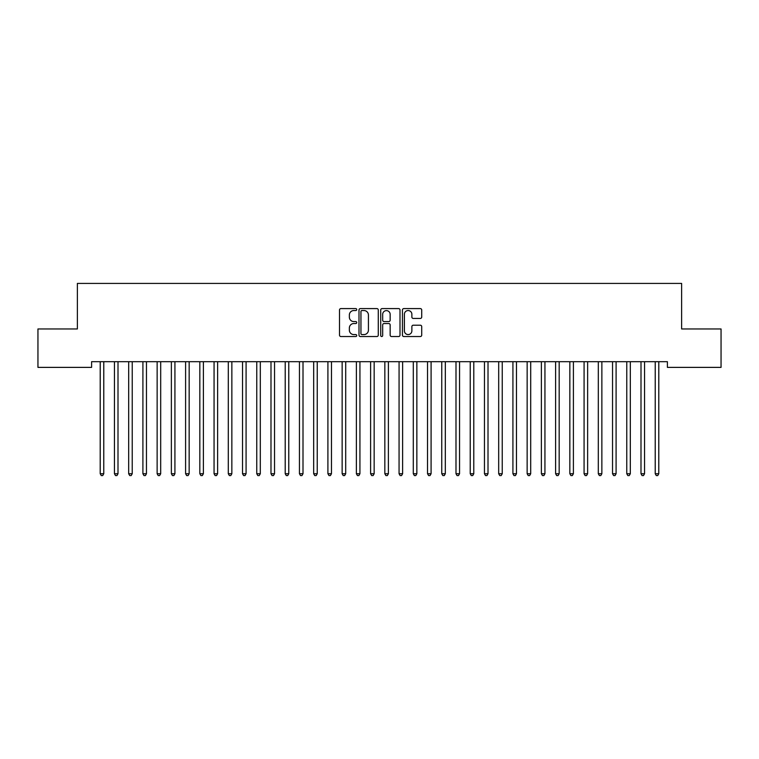 <?xml version="1.0" encoding="UTF-8"?>
<svg xmlns="http://www.w3.org/2000/svg" width="759" height="759" viewBox="0 0 759 759"><rect width="100%" height="100%" fill="white"/><g stroke="black" fill="none" stroke-linecap="round" stroke-linejoin="round"><path stroke-width="1.14" d="M356.73 309.568A0.977 0.977 0 0 0 355.753 308.59L340.914 308.59A1.395 1.395 0 0 0 339.51 309.985L339.51 335.136A1.395 1.395 0 0 0 340.914 336.531L355.753 336.531A0.977 0.977 0 0 0 356.73 335.554A0.977 0.977 0 0 0 355.753 334.577L353.836 334.577A4.469 4.469 0 0 1 349.358 330.108L349.358 328.011A4.469 4.469 0 0 1 353.836 323.543L355.753 323.543A0.977 0.977 0 0 0 356.73 322.556A0.977 0.977 0 0 0 355.753 321.579L353.836 321.579A4.469 4.469 0 0 1 349.358 317.11L349.358 315.013A4.469 4.469 0 0 1 353.836 310.545L355.753 310.545A0.977 0.977 0 0 0 356.73 309.568M420.325 318.438A1.395 1.395 0 0 0 421.719 317.044L421.719 309.985A1.395 1.395 0 0 0 420.325 308.59L403.845 308.59A1.395 1.395 0 0 0 402.441 309.985L402.441 335.136A1.395 1.395 0 0 0 403.845 336.531L420.325 336.531A1.395 1.395 0 0 0 421.719 335.136L421.719 326.607A1.395 1.395 0 0 0 420.325 325.213L413.266 325.213A1.395 1.395 0 0 0 411.871 326.607L411.871 330.839A3.738 3.738 0 0 1 408.133 334.577A3.738 3.738 0 0 1 404.395 330.839L404.395 314.283A3.738 3.738 0 0 1 408.133 310.545A3.738 3.738 0 0 1 411.871 314.283L411.871 317.044A1.395 1.395 0 0 0 413.266 318.438L420.325 318.438M667.398 361.692L91.602 361.692L91.602 367.384L37.95 367.384L37.95 328.96L77.371 328.96L77.371 283.42L681.629 283.42L681.629 328.96L721.05 328.96L721.05 367.384L667.398 367.384L667.398 361.692M378.276 309.985A1.395 1.395 0 0 0 376.881 308.59L360.402 308.59A1.395 1.395 0 0 0 358.998 309.985L358.998 335.136A1.395 1.395 0 0 0 360.402 336.531L376.881 336.531A1.395 1.395 0 0 0 378.276 335.136L378.276 309.985M382.119 308.59L398.598 308.59A1.395 1.395 0 0 1 400.002 309.985L400.002 335.136A1.395 1.395 0 0 1 398.598 336.531L391.549 336.531A1.395 1.395 0 0 1 390.154 335.136L390.154 324.937A1.395 1.395 0 0 0 388.75 323.543L384.073 323.543A1.395 1.395 0 0 0 382.678 324.937L382.678 335.554A0.977 0.977 0 0 1 381.701 336.531A0.977 0.977 0 0 1 380.724 335.554L380.724 309.985A1.395 1.395 0 0 1 382.119 308.59M361.939 310.545A0.977 0.977 0 0 0 360.952 311.522L360.952 333.599A0.977 0.977 0 0 0 361.939 334.577L363.959 334.577A4.469 4.469 0 0 0 368.428 330.108L368.428 315.013A4.469 4.469 0 0 0 363.959 310.545L361.939 310.545M390.154 314.349A3.738 3.738 0 0 0 386.416 310.621A3.738 3.738 0 0 0 382.678 314.349L382.678 320.184A1.395 1.395 0 0 0 384.073 321.579L388.75 321.579A1.395 1.395 0 0 0 390.154 320.184L390.154 314.349M100.027 361.692L100.112 361.91A1.423 1.423 0 0 1 100.216 362.441L100.207 473.73L103.765 473.73L103.774 362.441A1.423 1.423 0 0 1 103.869 361.91L103.955 361.692M103.765 473.73L102.702 475.58L101.279 475.58L100.207 473.73M114.258 361.692L114.343 361.91A1.423 1.423 0 0 1 114.448 362.441L114.438 473.73L117.996 473.73L118.006 362.441A1.423 1.423 0 0 1 118.1 361.91L118.186 361.692M117.996 473.73L116.933 475.58L115.51 475.58L114.438 473.73M128.489 361.692L128.575 361.91A1.423 1.423 0 0 1 128.679 362.441L128.669 473.73L132.227 473.73L132.237 362.441A1.423 1.423 0 0 1 132.332 361.91L132.417 361.692M132.227 473.73L131.165 475.58L129.742 475.58L128.669 473.73M142.72 361.692L142.806 361.91A1.423 1.423 0 0 1 142.91 362.441L142.901 473.73L146.459 473.73L146.468 362.441A1.423 1.423 0 0 1 146.563 361.91L146.648 361.692M146.459 473.73L145.396 475.58L143.973 475.58L142.901 473.73M156.952 361.692L157.037 361.91A1.423 1.423 0 0 1 157.141 362.441L157.132 473.73L160.69 473.73L160.699 362.441A1.423 1.423 0 0 1 160.794 361.91L160.88 361.692M160.69 473.73L159.627 475.58L158.204 475.58L157.132 473.73M171.183 361.692L171.268 361.91A1.423 1.423 0 0 1 171.373 362.441L171.363 473.73L174.921 473.73L174.931 362.441A1.423 1.423 0 0 1 175.025 361.91L175.111 361.692M174.921 473.73L173.858 475.58L172.435 475.58L171.363 473.73M185.414 361.692L185.5 361.91A1.423 1.423 0 0 1 185.604 362.441L185.594 473.73L189.152 473.73L189.162 362.441A1.423 1.423 0 0 1 189.257 361.91L189.342 361.692M189.152 473.73L188.09 475.58L186.667 475.58L185.594 473.73M199.645 361.692L199.731 361.91A1.423 1.423 0 0 1 199.835 362.441L199.826 473.73L203.384 473.73L203.393 362.441A1.423 1.423 0 0 1 203.488 361.91L203.573 361.692M203.384 473.73L202.321 475.58L200.898 475.58L199.826 473.73M213.877 361.692L213.962 361.91A1.423 1.423 0 0 1 214.066 362.441L214.057 473.73L217.615 473.73L217.624 362.441A1.423 1.423 0 0 1 217.719 361.91L217.805 361.692M217.615 473.73L216.552 475.58L215.129 475.58L214.057 473.73M228.108 361.692L228.193 361.91A1.423 1.423 0 0 1 228.298 362.441L228.288 473.73L231.846 473.73L231.856 362.441A1.423 1.423 0 0 1 231.95 361.91L232.036 361.692M231.846 473.73L230.783 475.58L229.36 475.58L228.288 473.73M242.339 361.692L242.425 361.91A1.423 1.423 0 0 1 242.529 362.441L242.519 473.73L246.077 473.73L246.087 362.441A1.423 1.423 0 0 1 246.182 361.91L246.267 361.692M246.077 473.73L245.015 475.58L243.592 475.58L242.519 473.73M256.57 361.692L256.656 361.91A1.423 1.423 0 0 1 256.76 362.441L256.751 473.73L260.309 473.73L260.318 362.441A1.423 1.423 0 0 1 260.413 361.91L260.498 361.692M260.309 473.73L259.246 475.58L257.823 475.58L256.751 473.73M270.802 361.692L270.887 361.91A1.423 1.423 0 0 1 270.991 362.441L270.982 473.73L274.54 473.73L274.549 362.441A1.423 1.423 0 0 1 274.644 361.91L274.73 361.692M274.54 473.73L273.477 475.58L272.054 475.58L270.982 473.73M285.033 361.692L285.118 361.91A1.423 1.423 0 0 1 285.223 362.441L285.213 473.73L288.771 473.73L288.781 362.441A1.423 1.423 0 0 1 288.875 361.91L288.961 361.692M288.771 473.73L287.708 475.58L286.285 475.58L285.213 473.73M299.264 361.692L299.35 361.91A1.423 1.423 0 0 1 299.454 362.441L299.444 473.73L303.002 473.73L303.012 362.441A1.423 1.423 0 0 1 303.107 361.91L303.192 361.692M303.002 473.73L301.94 475.58L300.517 475.58L299.444 473.73M313.495 361.692L313.581 361.91A1.423 1.423 0 0 1 313.685 362.441L313.676 473.73L317.234 473.73L317.243 362.441A1.423 1.423 0 0 1 317.338 361.91L317.423 361.692M317.234 473.73L316.171 475.58L314.748 475.58L313.676 473.73M327.727 361.692L327.812 361.91A1.423 1.423 0 0 1 327.916 362.441L327.907 473.73L331.465 473.73L331.474 362.441A1.423 1.423 0 0 1 331.569 361.91L331.655 361.692M331.465 473.73L330.402 475.58L328.979 475.58L327.907 473.73M341.958 361.692L342.043 361.91A1.423 1.423 0 0 1 342.148 362.441L342.138 473.73L345.696 473.73L345.706 362.441A1.423 1.423 0 0 1 345.8 361.91L345.886 361.692M345.696 473.73L344.633 475.58L343.21 475.58L342.138 473.73M356.189 361.692L356.275 361.91A1.423 1.423 0 0 1 356.379 362.441L356.369 473.73L359.927 473.73L359.937 362.441A1.423 1.423 0 0 1 360.032 361.91L360.117 361.692M359.927 473.73L358.865 475.58L357.442 475.58L356.369 473.73M370.42 361.692L370.506 361.91A1.423 1.423 0 0 1 370.61 362.441L370.601 473.73L374.159 473.73L374.168 362.441A1.423 1.423 0 0 1 374.263 361.91L374.348 361.692M374.159 473.73L373.096 475.58L371.673 475.58L370.601 473.73M384.652 361.692L384.737 361.91A1.423 1.423 0 0 1 384.841 362.441L384.832 473.73L388.39 473.73L388.399 362.441A1.423 1.423 0 0 1 388.494 361.91L388.58 361.692M388.39 473.73L387.327 475.58L385.904 475.58L384.832 473.73M398.883 361.692L398.968 361.91A1.423 1.423 0 0 1 399.073 362.441L399.063 473.73L402.621 473.73L402.631 362.441A1.423 1.423 0 0 1 402.725 361.91L402.811 361.692M402.621 473.73L401.558 475.58L400.135 475.58L399.063 473.73M413.114 361.692L413.2 361.91A1.423 1.423 0 0 1 413.304 362.441L413.294 473.73L416.852 473.73L416.862 362.441A1.423 1.423 0 0 1 416.957 361.91L417.042 361.692M416.852 473.73L415.79 475.58L414.367 475.58L413.294 473.73M427.345 361.692L427.431 361.91A1.423 1.423 0 0 1 427.535 362.441L427.526 473.73L431.084 473.73L431.093 362.441A1.423 1.423 0 0 1 431.188 361.91L431.273 361.692M431.084 473.73L430.021 475.58L428.598 475.58L427.526 473.73M441.577 361.692L441.662 361.91A1.423 1.423 0 0 1 441.766 362.441L441.757 473.73L445.315 473.73L445.324 362.441A1.423 1.423 0 0 1 445.419 361.91L445.505 361.692M445.315 473.73L444.252 475.58L442.829 475.58L441.757 473.73M455.808 361.692L455.893 361.91A1.423 1.423 0 0 1 455.998 362.441L455.988 473.73L459.546 473.73L459.556 362.441A1.423 1.423 0 0 1 459.65 361.91L459.736 361.692M459.546 473.73L458.483 475.58L457.06 475.58L455.988 473.73M470.039 361.692L470.125 361.91A1.423 1.423 0 0 1 470.229 362.441L470.219 473.73L473.777 473.73L473.787 362.441A1.423 1.423 0 0 1 473.882 361.91L473.967 361.692M473.777 473.73L472.715 475.58L471.292 475.58L470.219 473.73M484.27 361.692L484.356 361.91A1.423 1.423 0 0 1 484.46 362.441L484.451 473.73L488.009 473.73L488.018 362.441A1.423 1.423 0 0 1 488.113 361.91L488.198 361.692M488.009 473.73L486.946 475.58L485.523 475.58L484.451 473.73M498.502 361.692L498.587 361.91A1.423 1.423 0 0 1 498.691 362.441L498.682 473.73L502.24 473.73L502.249 362.441A1.423 1.423 0 0 1 502.344 361.91L502.43 361.692M502.24 473.73L501.177 475.58L499.754 475.58L498.682 473.73M512.733 361.692L512.818 361.91A1.423 1.423 0 0 1 512.923 362.441L512.913 473.73L516.471 473.73L516.481 362.441A1.423 1.423 0 0 1 516.575 361.91L516.661 361.692M516.471 473.73L515.408 475.58L513.985 475.58L512.913 473.73M526.964 361.692L527.05 361.91A1.423 1.423 0 0 1 527.154 362.441L527.144 473.73L530.702 473.73L530.712 362.441A1.423 1.423 0 0 1 530.807 361.91L530.892 361.692M530.702 473.73L529.64 475.58L528.217 475.58L527.144 473.73M541.195 361.692L541.281 361.91A1.423 1.423 0 0 1 541.385 362.441L541.376 473.73L544.934 473.73L544.943 362.441A1.423 1.423 0 0 1 545.038 361.91L545.123 361.692M544.934 473.73L543.871 475.58L542.448 475.58L541.376 473.73M555.427 361.692L555.512 361.91A1.423 1.423 0 0 1 555.616 362.441L555.607 473.73L559.165 473.73L559.174 362.441A1.423 1.423 0 0 1 559.269 361.91L559.355 361.692M559.165 473.73L558.102 475.58L556.679 475.58L555.607 473.73M569.658 361.692L569.743 361.91A1.423 1.423 0 0 1 569.848 362.441L569.838 473.73L573.396 473.73L573.406 362.441A1.423 1.423 0 0 1 573.5 361.91L573.586 361.692M573.396 473.73L572.333 475.58L570.91 475.58L569.838 473.73M583.889 361.692L583.975 361.91A1.423 1.423 0 0 1 584.079 362.441L584.069 473.73L587.627 473.73L587.637 362.441A1.423 1.423 0 0 1 587.732 361.91L587.817 361.692M587.627 473.73L586.565 475.58L585.142 475.58L584.069 473.73M598.12 361.692L598.206 361.91A1.423 1.423 0 0 1 598.31 362.441L598.301 473.73L601.859 473.73L601.868 362.441A1.423 1.423 0 0 1 601.963 361.91L602.048 361.692M601.859 473.73L600.796 475.58L599.373 475.58L598.301 473.73M612.352 361.692L612.437 361.91A1.423 1.423 0 0 1 612.541 362.441L612.532 473.73L616.09 473.73L616.099 362.441A1.423 1.423 0 0 1 616.194 361.91L616.28 361.692M616.09 473.73L615.027 475.58L613.604 475.58L612.532 473.73M626.583 361.692L626.668 361.91A1.423 1.423 0 0 1 626.773 362.441L626.763 473.73L630.321 473.73L630.331 362.441A1.423 1.423 0 0 1 630.425 361.91L630.511 361.692M630.321 473.73L629.258 475.58L627.835 475.58L626.763 473.73M640.814 361.692L640.9 361.91A1.423 1.423 0 0 1 641.004 362.441L640.994 473.73L644.552 473.73L644.562 362.441A1.423 1.423 0 0 1 644.657 361.91L644.742 361.692M644.552 473.73L643.49 475.58L642.067 475.58L640.994 473.73M655.045 361.692L655.131 361.91A1.423 1.423 0 0 1 655.235 362.441L655.226 473.73L658.784 473.73L658.793 362.441A1.423 1.423 0 0 1 658.888 361.91L658.973 361.692M658.784 473.73L657.721 475.58L656.298 475.58L655.226 473.73"/></g></svg>
